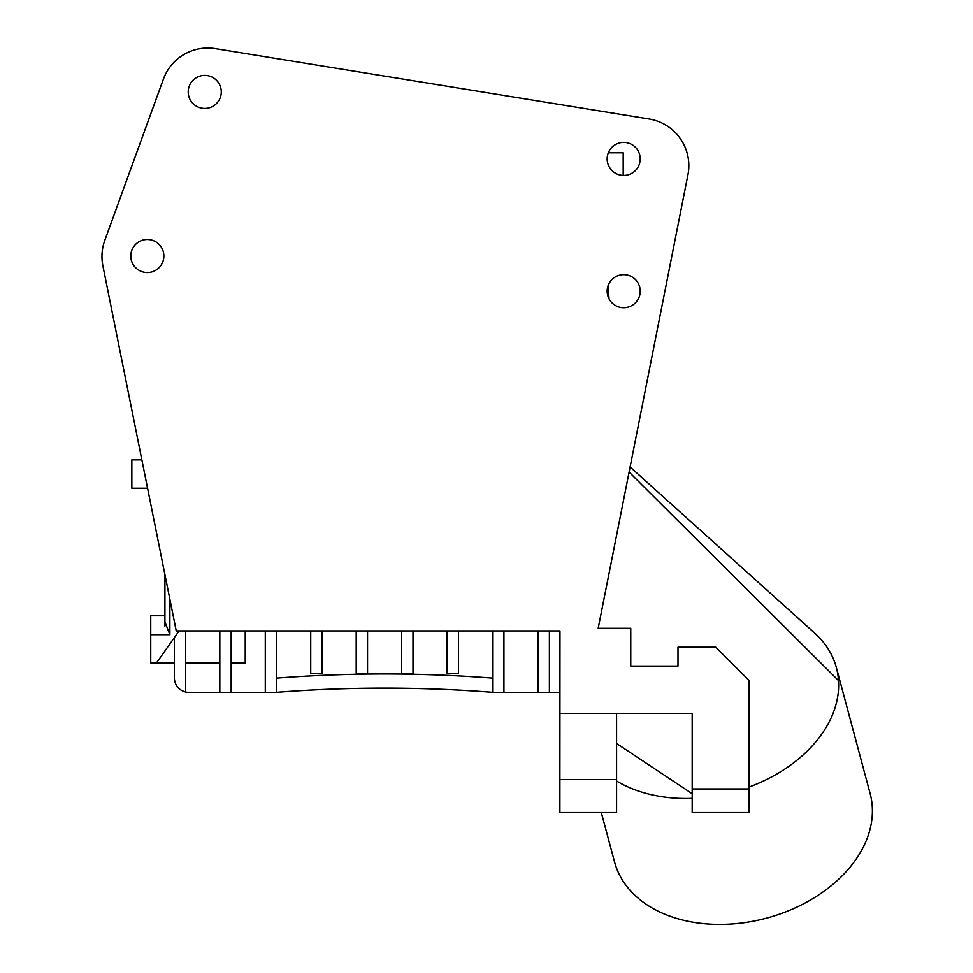 <?xml version="1.0" encoding="UTF-8"?>
<svg xmlns="http://www.w3.org/2000/svg" width="973" height="973" viewBox="0 0 973 973"><rect width="100%" height="100%" fill="white"/><g stroke="black" fill="none" stroke-linecap="round" stroke-linejoin="round"><path stroke-width="1.46" d="M608.32 152.785L623.194 152.785L623.194 175.432M185.697 630.918L185.697 692.058C178.655 690.1 174.872 685.466 174.362 678.169L174.362 637.619M609.025 152.785L609.025 151.265M748.869 787.121A132.292 93.542 -15 0 0 838.507 680.601A132.292 93.542 -15 0 0 836.379 667.612L870.117 793.53A132.292 93.542 165 0 1 766.554 918.123A132.292 93.542 165 0 1 614.559 862.005L601.314 812.577M838.507 680.601L629.093 472.075M836.379 667.612A132.292 93.542 -15 0 0 814.681 633.082A132.292 93.542 -15 0 0 813.501 632.049M609.025 298.833L608.198 285.393M164.911 626.077L164.911 615.8L150.742 615.8L150.742 663.051L156.398 663.051L179.093 630.918M147.568 488.239L131.842 488.239L131.842 459.888L141.876 459.888M164.911 574.557L164.911 621.929L169.874 634.7L169.874 599.271M748.869 788.957L692.18 788.957L692.18 812.577L748.869 812.577L748.869 680.297L715.8 647.215L677.999 647.215L677.999 666.116L630.759 666.116L630.759 628.315L598.176 628.315L616.578 628.315M692.18 793.7L616.578 743.506M616.578 779.507L559.889 779.507L559.889 812.577L616.578 812.577L616.578 713.367M559.889 779.507L559.962 630.918L176.235 630.918L102.883 265.848A47.251 47.251 0 0 1 104.792 240.404L163.391 79.154A47.251 47.251 0 0 1 215.361 48.65L649.149 119.01A47.251 47.251 0 0 1 687.935 174.812L598.176 628.315M616.578 780.991A132.292 93.542 -15 0 0 660.862 796.534A132.292 93.542 -15 0 0 692.18 798.371M188.203 91.912A16.541 16.541 0 0 1 213.014 77.597A16.541 16.541 0 0 1 213.014 106.239A16.541 16.541 0 0 1 188.203 91.912M130.796 256.033A16.541 16.541 0 0 1 155.595 241.705A16.541 16.541 0 0 1 155.595 270.348A16.541 16.541 0 0 1 130.796 256.033M607.152 158.903A16.541 16.541 0 0 1 631.951 144.588A16.541 16.541 0 0 1 631.951 173.218A16.541 16.541 0 0 1 607.152 158.903M607.152 291.195A16.541 16.541 0 0 1 631.951 276.867A16.541 16.541 0 0 1 631.951 305.51A16.541 16.541 0 0 1 607.152 291.195M692.18 788.957L692.18 713.367L559.889 713.367M559.889 703.905L559.889 630.918M559.889 710.302L559.816 630.918L549.392 630.918L549.392 692.338L559.816 692.338M185.697 692.058A14.169 14.169 0 0 0 188.531 692.338L276.624 692.338A1394.71 1394.71 0 0 1 492.593 692.338L549.392 692.338M492.593 678.132A1408.88 1408.88 0 0 0 276.624 678.132M538.045 692.338L538.045 630.918M503.929 630.918L503.929 692.338M492.593 692.338L492.593 630.918M458.465 630.918L458.465 673.267L447.13 673.267L447.13 630.918M413.002 630.918L413.002 673.267L401.667 673.267L401.667 630.918M367.551 630.918L367.551 673.267L356.203 673.267L356.203 630.918M322.087 630.918L322.087 673.267L310.74 673.267L310.74 630.918M276.624 630.918L276.624 692.338M265.288 692.338L265.288 630.918M245.232 630.918L245.232 663.051L231.16 663.051M231.16 630.918L231.16 692.338M219.825 692.338L219.825 630.918M150.742 634.7L169.874 634.7M630.103 466.979L814.669 633.095M174.362 663.051L156.398 663.051M219.825 663.051L185.697 663.051"/></g></svg>
